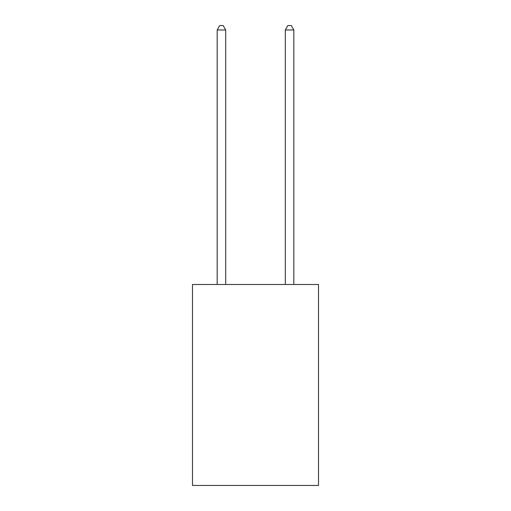 <?xml version="1.0" encoding="UTF-8"?>
<svg xmlns="http://www.w3.org/2000/svg" width="511" height="511" viewBox="0 0 511 511"><rect width="100%" height="100%" fill="white"/><g stroke="black" fill="none" stroke-linecap="round" stroke-linejoin="round"><path stroke-width="0.77" d="M318.513 284.486L318.513 485.45L192.487 485.45L192.487 284.486L318.513 284.486M225.696 284.486L225.696 29.977L217.181 29.977L217.181 284.486M217.181 29.977L219.736 25.55L223.141 25.55L225.696 29.977M293.819 284.486L293.819 29.977L285.304 29.977L285.304 284.486M285.304 29.977L287.859 25.55L291.264 25.55L293.819 29.977"/></g></svg>
